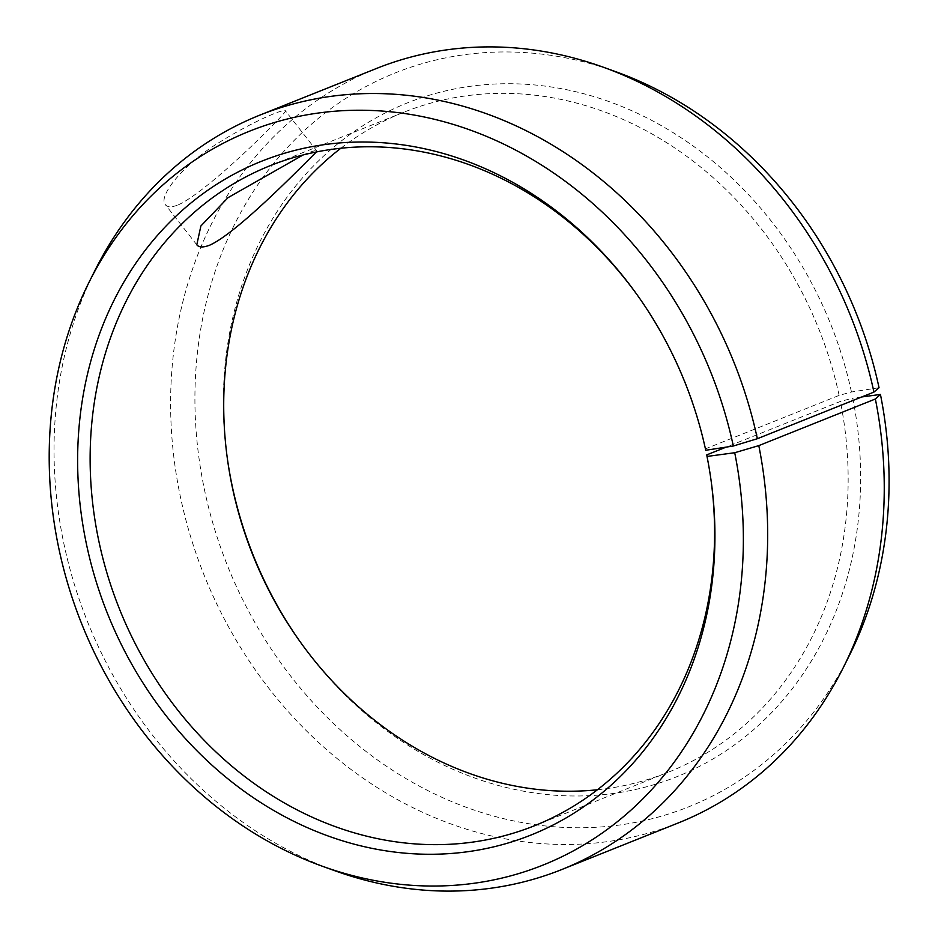 <?xml version="1.0" encoding="UTF-8"?>
<svg xmlns="http://www.w3.org/2000/svg" width="938" height="938" viewBox="0 0 938 938"><rect width="100%" height="100%" fill="white"/><g stroke="black" fill="none" stroke-linecap="round" stroke-linejoin="round"><path stroke-width="0.7" stroke-dasharray="4.69 3.52" d="M879.047 387.734L851.446 392.002L839.123 395.39L705.552 448.821L705.728 450.275M705.552 448.821A355.502 304.733 -111.8 0 0 637.652 295.552A355.502 304.733 -111.8 0 0 637.043 294.708M710.934 479.435A355.502 304.733 -111.8 0 0 710.793 478.403A355.502 304.733 -111.8 0 0 706.806 454.86M94.937 270.496A406.295 348.256 -111.8 0 0 335.03 870.804M615.762 71.698A395.203 338.759 -111.8 0 0 210.827 285.152A395.203 338.759 -111.8 0 0 408.851 780.275A395.203 338.759 -111.8 0 0 849.3 655.615M376.548 68.451A406.295 348.256 -111.8 0 0 204.074 575.017A406.295 348.256 -111.8 0 0 678.315 822.931M851.446 392.002A362.842 311.017 -111.8 0 0 479.166 85.229A362.842 311.017 -111.8 0 0 227.207 457.521A362.842 311.017 -111.8 0 0 227.359 458.565M301.239 643.292A362.842 311.017 -111.8 0 0 301.848 644.148A362.842 311.017 -111.8 0 0 686.44 772.642A362.842 311.017 -111.8 0 0 852.724 398.169L840.378 401.441L726.153 447.121M861.799 396.95L852.724 398.169M839.123 395.39A355.502 304.733 -111.8 0 0 403.915 112.208A355.502 304.733 -111.8 0 0 340.857 148.239M597.436 789.761A355.502 304.733 -111.8 0 0 667.95 772.373A355.502 304.733 -111.8 0 0 840.378 401.441M303.056 154.981C311.428 151.44 315.989 150.057 316.739 150.854L316.575 151.921M178.208 204.906C209.561 190.684 290.03 109.582 285.387 110.813C284.484 108.198 252.943 121.436 220.031 141.943C183.297 163.962 157.478 196.734 165.44 204.754C167.515 207.357 171.771 207.404 178.208 204.906M637.652 295.552L636.433 293.852M710.793 478.403L711.074 480.479M300.629 642.448L301.848 644.148M227.5 459.597L227.207 457.521M403.915 112.208L270.332 165.627M667.95 772.373L534.379 825.792M316.739 150.854L285.387 110.813M196.792 244.795L165.428 204.754"/><path stroke-width="1.41" d="M637.043 294.708A355.502 304.733 -111.8 0 0 270.332 165.627A355.502 304.733 -111.8 0 0 119.419 608.879A355.502 304.733 -111.8 0 0 534.379 825.792A355.502 304.733 -111.8 0 0 710.934 479.435M726.153 447.121L706.806 454.86L707.006 456.443L734.724 452.726L758.795 445.62L875.365 399.002L880.442 394.441L861.799 396.95M734.724 452.726A395.203 338.759 -111.8 0 1 322.531 866.302A395.203 338.759 -111.8 0 1 88.981 282.385A395.203 338.759 -111.8 0 1 438.245 120.228A395.203 338.759 -111.8 0 1 733.328 446.007L705.728 450.275A362.842 311.017 -111.8 0 0 636.433 293.852A362.842 311.017 -111.8 0 0 119.278 290.241A362.842 311.017 -111.8 0 0 339.052 839.721A362.842 311.017 -111.8 0 0 711.074 480.479A362.842 311.017 -111.8 0 0 707.006 456.443M733.328 446.007L757.365 438.714A406.295 348.256 -111.8 0 0 259.978 115.069A406.295 348.256 -111.8 0 0 94.937 270.496L88.981 282.385M322.531 866.302L335.03 870.804A406.295 348.256 -111.8 0 0 561.733 869.549A406.295 348.256 -111.8 0 0 758.795 445.62M757.365 438.714L873.935 392.096L879.047 387.734A395.203 338.759 -111.8 0 0 615.762 71.698L603.251 67.196A406.295 348.256 -111.8 0 0 376.548 68.451L259.978 115.069M561.733 869.549L678.315 822.931A406.295 348.256 -111.8 0 0 843.356 667.504L849.3 655.615A395.203 338.759 -111.8 0 0 880.442 394.441M873.935 392.096A406.295 348.256 -111.8 0 0 603.251 67.196M843.356 667.504A406.295 348.256 -111.8 0 0 875.365 399.002M227.359 458.565A362.842 311.017 -111.8 0 0 301.239 643.292M340.857 148.239A355.502 304.733 -111.8 0 0 227.5 459.597A355.502 304.733 -111.8 0 0 300.629 642.448A355.502 304.733 -111.8 0 0 597.436 789.761M316.575 151.921C311.85 155.814 239.155 232.155 209.725 245.158C203.3 247.644 198.997 247.526 196.792 244.795L200.884 225.976L228.063 197.637L303.056 154.981"/></g></svg>
